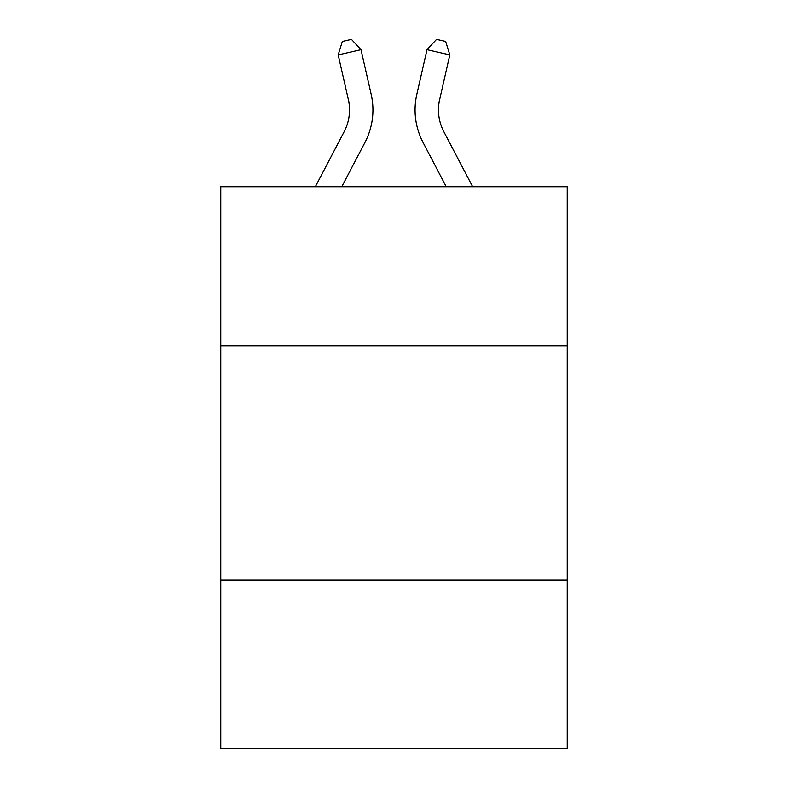 <?xml version="1.0" encoding="UTF-8"?>
<svg xmlns="http://www.w3.org/2000/svg" width="788" height="788" viewBox="0 0 788 788"><rect width="100%" height="100%" fill="white"/><g stroke="black" fill="none" stroke-linecap="round" stroke-linejoin="round"><path stroke-width="1.18" d="M567.242 345.932L567.242 186.736L220.758 186.736L220.758 345.932L567.242 345.932L567.242 748.6L220.758 748.6L220.758 345.932M567.242 580.037L220.758 580.037M315.328 186.736L344.169 131.675A46.827 46.827 -34.3 0 0 348.345 99.544L338.18 54.914L342.317 41.478L351.448 39.4L361.002 49.713L371.178 94.343A70.23 70.23 146.1 0 1 364.913 142.539L341.756 186.736L364.913 142.539M472.672 186.736L443.831 131.675A46.827 46.827 34.3 0 1 439.655 99.544L449.82 54.914L426.998 49.713L416.822 94.343A70.23 70.23 -146.1 0 0 423.087 142.539L446.244 186.736L423.087 142.539M344.169 131.675A46.827 46.827 -33.9 0 0 348.345 99.544A46.827 46.827 -33.9 0 1 344.169 131.675A46.827 46.827 -33.9 0 0 348.345 99.544A46.827 46.827 -33.9 0 1 344.169 131.675A46.827 46.827 -33.9 0 0 348.345 99.544A46.827 46.827 -33.9 0 1 344.169 131.675A46.827 46.827 -33.9 0 0 348.345 99.544A46.827 46.827 -33.9 0 1 344.169 131.675A46.827 46.827 -33.9 0 0 348.345 99.544A46.827 46.827 -33.9 0 1 344.169 131.675A46.827 46.827 -33.9 0 0 348.345 99.544A46.827 46.827 -33.9 0 1 344.169 131.675A46.827 46.827 -33.9 0 0 348.345 99.544A46.827 46.827 -33.9 0 1 344.169 131.675A46.827 46.827 -33.9 0 0 348.345 99.544A46.827 46.827 -33.9 0 1 344.169 131.675A46.827 46.827 -33.9 0 0 348.345 99.544A46.827 46.827 -33.9 0 1 344.169 131.675A46.827 46.827 -33.9 0 0 348.345 99.544A46.827 46.827 -33.9 0 1 344.169 131.675A46.827 46.827 -33.9 0 0 348.345 99.544A46.827 46.827 -33.9 0 1 344.169 131.675A46.827 46.827 -33.9 0 0 348.345 99.544M338.18 54.914L361.002 49.713L371.178 94.343M443.831 131.675A46.827 46.827 33.9 0 1 439.655 99.544A46.827 46.827 33.9 0 0 443.831 131.675A46.827 46.827 33.9 0 1 439.655 99.544A46.827 46.827 33.9 0 0 443.831 131.675A46.827 46.827 33.9 0 1 439.655 99.544A46.827 46.827 33.9 0 0 443.831 131.675A46.827 46.827 33.9 0 1 439.655 99.544A46.827 46.827 33.9 0 0 443.831 131.675A46.827 46.827 33.9 0 1 439.655 99.544A46.827 46.827 33.9 0 0 443.831 131.675A46.827 46.827 33.9 0 1 439.655 99.544A46.827 46.827 33.9 0 0 443.831 131.675A46.827 46.827 33.9 0 1 439.655 99.544A46.827 46.827 33.9 0 0 443.831 131.675A46.827 46.827 33.9 0 1 439.655 99.544A46.827 46.827 33.9 0 0 443.831 131.675A46.827 46.827 33.9 0 1 439.655 99.544A46.827 46.827 33.9 0 0 443.831 131.675A46.827 46.827 33.9 0 1 439.655 99.544A46.827 46.827 33.9 0 0 443.831 131.675A46.827 46.827 33.9 0 1 439.655 99.544A46.827 46.827 33.9 0 0 443.831 131.675A46.827 46.827 33.9 0 1 439.655 99.544M449.82 54.914L445.683 41.478L436.552 39.4L426.998 49.713L416.822 94.343"/></g></svg>
